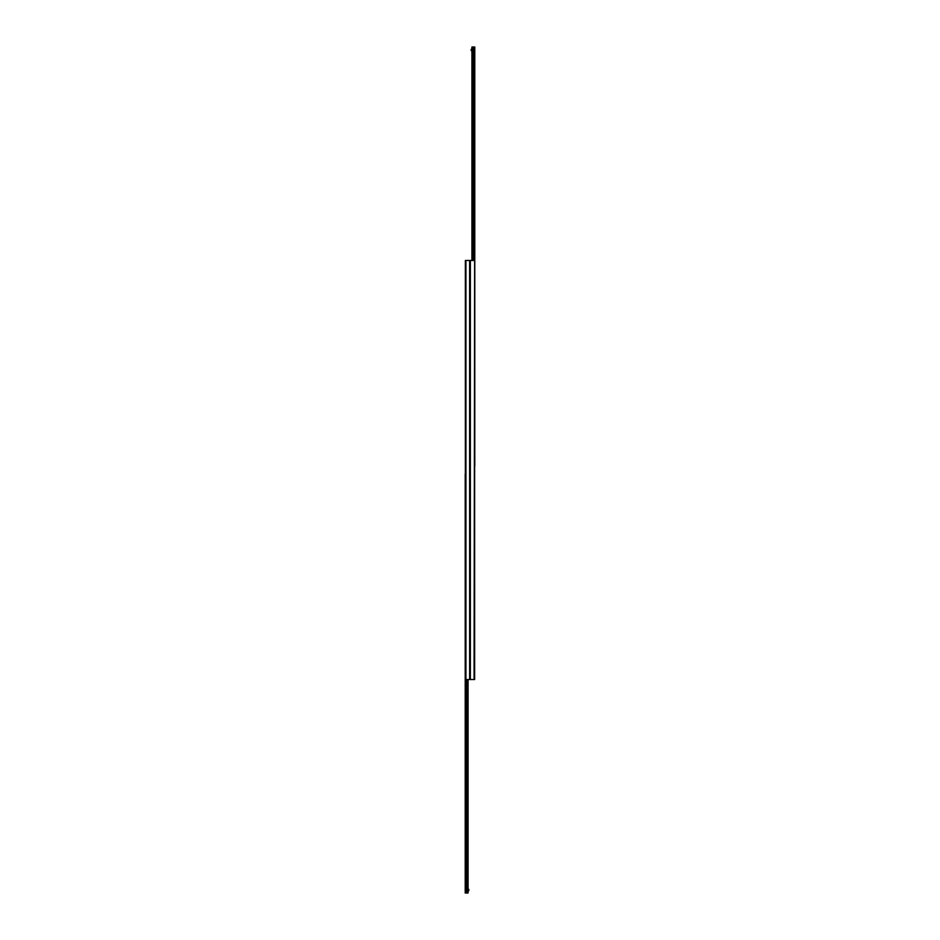 <?xml version="1.0" encoding="UTF-8"?>
<svg xmlns="http://www.w3.org/2000/svg" width="940" height="940" viewBox="0 0 940 940"><rect width="100%" height="100%" fill="white"/><g stroke="black" fill="none" stroke-linecap="round" stroke-linejoin="round"><path stroke-width="1.41" d="M474.077 260.474L465.359 260.474L465.359 679.526L470 679.526L470 260.474L470 679.526L474.641 679.526L474.641 260.474L474.077 679.526M465.335 893L465.218 473.936L465.218 893L468.073 893L468.073 679.526M466.475 679.526L466.475 893M466.933 679.526L466.933 893M471.927 260.474L471.927 47L473.067 47L473.067 260.474M473.067 47L473.525 260.474M473.525 47L474.782 47L474.782 466.064L474.665 47M471.927 50.654L471.199 50.654L471.199 49.244L471.927 49.244M468.073 889.346L468.802 889.346L468.802 890.756L468.073 890.756M470.364 260.474L470.364 679.526M469.636 679.526L469.636 260.474M465.923 679.526L465.923 260.474M465.441 679.526L465.441 893M465.512 679.526L465.512 893M466.381 679.526L466.381 893M467.027 679.526L467.027 893M467.897 679.526L467.897 893M472.103 47L472.103 260.474M472.973 47L472.973 260.474M473.619 47L473.619 260.474M474.488 47L474.488 260.474M474.559 47L474.559 260.474"/></g></svg>
